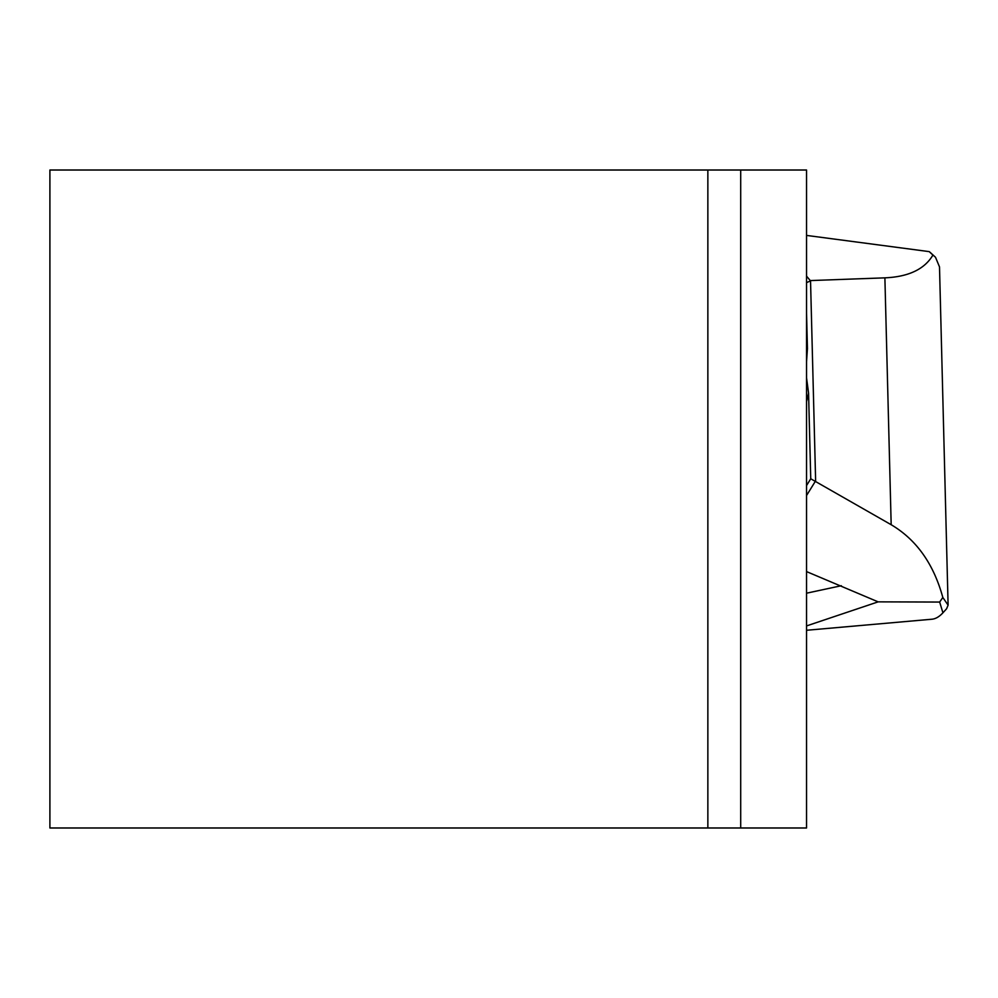 <?xml version="1.0" encoding="UTF-8"?>
<svg xmlns="http://www.w3.org/2000/svg" width="998" height="998" viewBox="0 0 998 998"><rect width="100%" height="100%" fill="white"/><g stroke="black" fill="none" stroke-linecap="round" stroke-linejoin="round"><path stroke-width="1.5" d="M707.856 170.022L806.546 170.022L806.546 827.978L707.856 827.978L707.856 170.022L49.9 170.022L49.9 827.978L707.856 827.978M740.703 170.022L740.703 827.978M806.546 377.868L808.567 393L810.75 478.778L891.177 524.723C916.426 539.669 933.641 563.92 942.823 597.465L948.1 605.175L946.603 608.755L942.935 612.809L939.667 602.056L942.823 597.465M806.546 282.621L810.538 280.9L815.628 480.961M806.546 313.285L807.444 348.614L806.546 361.7M806.546 630.274L931.92 619.222A756.971 92.253 -90 0 0 942.935 612.809M948.088 604.613L939.505 266.903L935.525 257.309A205.613 41.704 178.5 0 0 934.777 256.598A205.613 41.704 178.5 0 0 932.93 255.064L929.2 251.621A201.496 40.868 -1.5 0 1 930.66 252.843L934.777 256.598M806.546 571.592L878.128 601.856L806.546 625.921M806.546 276.134L810.538 280.9M932.93 255.064C924.547 269.235 908.542 276.833 884.889 277.843L810.688 280.563M806.546 235.416L929.2 251.621M939.667 602.056L878.128 601.856M806.546 485.564L810.75 478.778M815.516 481.024L806.546 495.507M806.546 593.199L841.339 585.726M884.889 277.843L891.177 524.723M807.444 348.614A77.108 55.352 -79.1 0 0 806.546 345.508M806.546 401.545A77.108 55.352 -79.1 0 0 808.567 393M942.998 612.747L946.628 608.718"/></g></svg>
